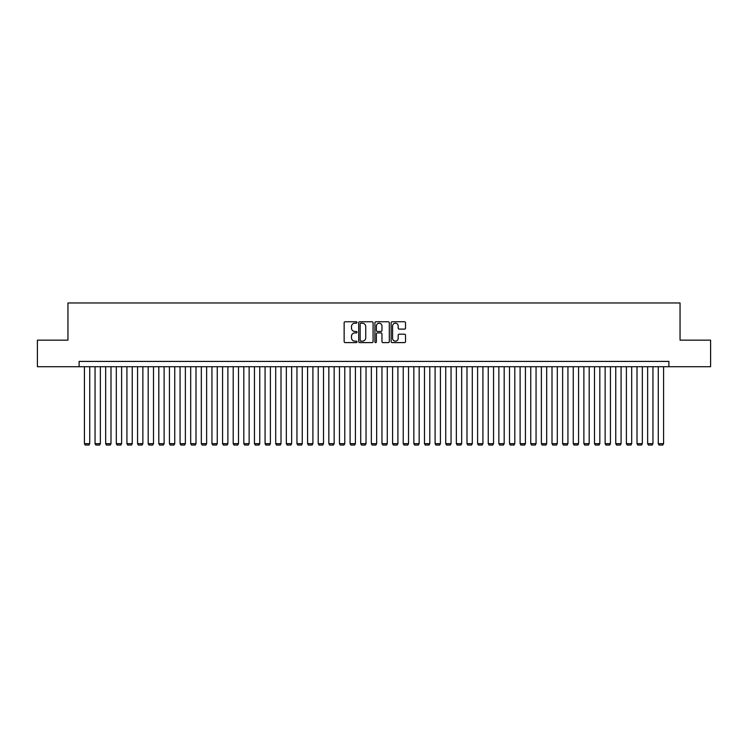 <?xml version="1.0" encoding="UTF-8"?>
<svg xmlns="http://www.w3.org/2000/svg" width="748" height="748" viewBox="0 0 748 748"><rect width="100%" height="100%" fill="white"/><g stroke="black" fill="none" stroke-linecap="round" stroke-linejoin="round"><path stroke-width="1.12" d="M357.002 322.481A0.729 0.729 0 0 0 356.263 321.752L345.183 321.752A1.047 1.047 0 0 0 344.145 322.799L344.145 341.574A1.047 1.047 0 0 0 345.183 342.612L356.263 342.612A0.729 0.729 0 0 0 357.002 341.883A0.729 0.729 0 0 0 356.263 341.153L354.833 341.153A3.338 3.338 0 0 1 351.495 337.816L351.495 336.254A3.338 3.338 0 0 1 354.833 332.916L356.263 332.916A0.729 0.729 0 0 0 357.002 332.187A0.729 0.729 0 0 0 356.263 331.458L354.833 331.458A3.338 3.338 0 0 1 351.495 328.12L351.495 326.549A3.338 3.338 0 0 1 354.833 323.211L356.263 323.211A0.729 0.729 0 0 0 357.002 322.481M404.481 329.111A1.047 1.047 0 0 0 405.528 328.063L405.528 322.799A1.047 1.047 0 0 0 404.481 321.752L392.176 321.752A1.047 1.047 0 0 0 391.129 322.799L391.129 341.574A1.047 1.047 0 0 0 392.176 342.612L404.481 342.612A1.047 1.047 0 0 0 405.528 341.574L405.528 335.207A1.047 1.047 0 0 0 404.481 334.169L399.217 334.169A1.047 1.047 0 0 0 398.17 335.207L398.17 338.367A2.786 2.786 0 0 1 395.383 341.153A2.786 2.786 0 0 1 392.597 338.367L392.597 326.006A2.786 2.786 0 0 1 395.383 323.211A2.786 2.786 0 0 1 398.17 326.006L398.17 328.063A1.047 1.047 0 0 0 399.217 329.111L404.481 329.111M79.11 366.716L37.4 366.716L37.4 340.153L67.956 340.153L67.956 302.959L680.044 302.959L680.044 340.153L710.6 340.153L710.6 366.716L668.89 366.716L668.89 361.406L79.11 361.406L79.11 366.716L668.89 366.716M373.084 322.799A1.047 1.047 0 0 0 372.046 321.752L359.732 321.752A1.047 1.047 0 0 0 358.694 322.799L358.694 341.574A1.047 1.047 0 0 0 359.732 342.612L372.046 342.612A1.047 1.047 0 0 0 373.084 341.574L373.084 322.799M375.954 321.752L388.268 321.752A1.047 1.047 0 0 1 389.306 322.799L389.306 341.574A1.047 1.047 0 0 1 388.268 342.612L382.995 342.612A1.047 1.047 0 0 1 381.957 341.574L381.957 333.954A1.047 1.047 0 0 0 380.91 332.916L377.413 332.916A1.047 1.047 0 0 0 376.375 333.954L376.375 341.883A0.729 0.729 0 0 1 375.646 342.612A0.729 0.729 0 0 1 374.916 341.883L374.916 322.799A1.047 1.047 0 0 1 375.954 321.752M360.882 323.211A0.729 0.729 0 0 0 360.153 323.94L360.153 340.424A0.729 0.729 0 0 0 360.882 341.153L362.397 341.153A3.338 3.338 0 0 0 365.735 337.816L365.735 326.549A3.338 3.338 0 0 0 362.397 323.211L360.882 323.211M381.957 326.053A2.786 2.786 0 0 0 379.161 323.267A2.786 2.786 0 0 0 376.375 326.053L376.375 330.41A1.047 1.047 0 0 0 377.413 331.458L380.91 331.458A1.047 1.047 0 0 0 381.957 330.41L381.957 326.053M89.732 366.716L89.732 443.658L84.421 443.658L84.421 366.716M89.732 443.658L88.937 445.041L85.216 445.041L84.421 443.658M100.363 366.716L100.363 443.658L95.052 443.658L95.052 366.716M100.363 443.658L99.568 445.041L95.847 445.041L95.052 443.658M110.994 366.716L110.994 443.658L105.674 443.658L105.674 366.716M110.994 443.658L110.19 445.041L106.478 445.041L105.674 443.658M121.615 366.716L121.615 443.658L116.305 443.658L116.305 366.716M121.615 443.658L120.821 445.041L117.099 445.041L116.305 443.658M132.246 366.716L132.246 443.658L126.926 443.658L126.926 366.716M132.246 443.658L131.442 445.041L127.73 445.041L126.926 443.658M142.868 366.716L142.868 443.658L137.557 443.658L137.557 366.716M142.868 443.658L142.073 445.041L138.352 445.041L137.557 443.658M153.499 366.716L153.499 443.658L148.179 443.658L148.179 366.716M153.499 443.658L152.695 445.041L148.983 445.041L148.179 443.658M164.121 366.716L164.121 443.658L158.81 443.658L158.81 366.716M164.121 443.658L163.326 445.041L159.605 445.041L158.81 443.658M174.752 366.716L174.752 443.658L169.441 443.658L169.441 366.716M174.752 443.658L173.957 445.041L170.235 445.041L169.441 443.658M185.373 366.716L185.373 443.658L180.062 443.658L180.062 366.716M185.373 443.658L184.578 445.041L180.857 445.041L180.062 443.658M196.004 366.716L196.004 443.658L190.693 443.658L190.693 366.716M196.004 443.658L195.209 445.041L191.488 445.041L190.693 443.658M206.626 366.716L206.626 443.658L201.315 443.658L201.315 366.716M206.626 443.658L205.831 445.041L202.11 445.041L201.315 443.658M217.257 366.716L217.257 443.658L211.946 443.658L211.946 366.716M217.257 443.658L216.462 445.041L212.741 445.041L211.946 443.658M227.888 366.716L227.888 443.658L222.567 443.658L222.567 366.716M227.888 443.658L227.083 445.041L223.372 445.041L222.567 443.658M238.509 366.716L238.509 443.658L233.198 443.658L233.198 366.716M238.509 443.658L237.714 445.041L233.993 445.041L233.198 443.658M249.14 366.716L249.14 443.658L243.82 443.658L243.82 366.716M249.14 443.658L248.336 445.041L244.624 445.041L243.82 443.658M259.762 366.716L259.762 443.658L254.451 443.658L254.451 366.716M259.762 443.658L258.967 445.041L255.246 445.041L254.451 443.658M270.393 366.716L270.393 443.658L265.072 443.658L265.072 366.716M270.393 443.658L269.589 445.041L265.877 445.041L265.072 443.658M281.014 366.716L281.014 443.658L275.703 443.658L275.703 366.716M281.014 443.658L280.219 445.041L276.498 445.041L275.703 443.658M291.645 366.716L291.645 443.658L286.334 443.658L286.334 366.716M291.645 443.658L290.85 445.041L287.129 445.041L286.334 443.658M302.267 366.716L302.267 443.658L296.956 443.658L296.956 366.716M302.267 443.658L301.472 445.041L297.751 445.041L296.956 443.658M312.898 366.716L312.898 443.658L307.587 443.658L307.587 366.716M312.898 443.658L312.103 445.041L308.382 445.041L307.587 443.658M323.519 366.716L323.519 443.658L318.209 443.658L318.209 366.716M323.519 443.658L322.725 445.041L319.003 445.041L318.209 443.658M334.15 366.716L334.15 443.658L328.839 443.658L328.839 366.716M334.15 443.658L333.356 445.041L329.634 445.041L328.839 443.658M344.781 366.716L344.781 443.658L339.461 443.658L339.461 366.716M344.781 443.658L343.977 445.041L340.256 445.041L339.461 443.658M355.403 366.716L355.403 443.658L350.092 443.658L350.092 366.716M355.403 443.658L354.608 445.041L350.887 445.041L350.092 443.658M366.034 366.716L366.034 443.658L360.714 443.658L360.714 366.716M366.034 443.658L365.23 445.041L361.518 445.041L360.714 443.658M376.655 366.716L376.655 443.658L371.345 443.658L371.345 366.716M376.655 443.658L375.861 445.041L372.139 445.041L371.345 443.658M387.286 366.716L387.286 443.658L381.966 443.658L381.966 366.716M387.286 443.658L386.482 445.041L382.77 445.041L381.966 443.658M397.908 366.716L397.908 443.658L392.597 443.658L392.597 366.716M397.908 443.658L397.113 445.041L393.392 445.041L392.597 443.658M408.539 366.716L408.539 443.658L403.219 443.658L403.219 366.716M408.539 443.658L407.744 445.041L404.023 445.041L403.219 443.658M419.161 366.716L419.161 443.658L413.85 443.658L413.85 366.716M419.161 443.658L418.366 445.041L414.644 445.041L413.85 443.658M429.791 366.716L429.791 443.658L424.481 443.658L424.481 366.716M429.791 443.658L428.997 445.041L425.275 445.041L424.481 443.658M440.413 366.716L440.413 443.658L435.102 443.658L435.102 366.716M440.413 443.658L439.618 445.041L435.897 445.041L435.102 443.658M451.044 366.716L451.044 443.658L445.733 443.658L445.733 366.716M451.044 443.658L450.249 445.041L446.528 445.041L445.733 443.658M461.666 366.716L461.666 443.658L456.355 443.658L456.355 366.716M461.666 443.658L460.871 445.041L457.15 445.041L456.355 443.658M472.297 366.716L472.297 443.658L466.986 443.658L466.986 366.716M472.297 443.658L471.502 445.041L467.781 445.041L466.986 443.658M482.928 366.716L482.928 443.658L477.607 443.658L477.607 366.716M482.928 443.658L482.123 445.041L478.411 445.041L477.607 443.658M493.549 366.716L493.549 443.658L488.238 443.658L488.238 366.716M493.549 443.658L492.754 445.041L489.033 445.041L488.238 443.658M504.18 366.716L504.18 443.658L498.86 443.658L498.86 366.716M504.18 443.658L503.376 445.041L499.664 445.041L498.86 443.658M514.802 366.716L514.802 443.658L509.491 443.658L509.491 366.716M514.802 443.658L514.007 445.041L510.286 445.041L509.491 443.658M525.433 366.716L525.433 443.658L520.112 443.658L520.112 366.716M525.433 443.658L524.629 445.041L520.917 445.041L520.112 443.658M536.054 366.716L536.054 443.658L530.743 443.658L530.743 366.716M536.054 443.658L535.259 445.041L531.538 445.041L530.743 443.658M546.685 366.716L546.685 443.658L541.374 443.658L541.374 366.716M546.685 443.658L545.89 445.041L542.169 445.041L541.374 443.658M557.307 366.716L557.307 443.658L551.996 443.658L551.996 366.716M557.307 443.658L556.512 445.041L552.791 445.041L551.996 443.658M567.938 366.716L567.938 443.658L562.627 443.658L562.627 366.716M567.938 443.658L567.143 445.041L563.422 445.041L562.627 443.658M578.559 366.716L578.559 443.658L573.249 443.658L573.249 366.716M578.559 443.658L577.765 445.041L574.043 445.041L573.249 443.658M589.19 366.716L589.19 443.658L583.879 443.658L583.879 366.716M589.19 443.658L588.395 445.041L584.674 445.041L583.879 443.658M599.821 366.716L599.821 443.658L594.501 443.658L594.501 366.716M599.821 443.658L599.017 445.041L595.305 445.041L594.501 443.658M610.443 366.716L610.443 443.658L605.132 443.658L605.132 366.716M610.443 443.658L609.648 445.041L605.927 445.041L605.132 443.658M621.074 366.716L621.074 443.658L615.754 443.658L615.754 366.716M621.074 443.658L620.27 445.041L616.558 445.041L615.754 443.658M631.695 366.716L631.695 443.658L626.385 443.658L626.385 366.716M631.695 443.658L630.901 445.041L627.179 445.041L626.385 443.658M642.326 366.716L642.326 443.658L637.006 443.658L637.006 366.716M642.326 443.658L641.522 445.041L637.81 445.041L637.006 443.658M652.948 366.716L652.948 443.658L647.637 443.658L647.637 366.716M652.948 443.658L652.153 445.041L648.432 445.041L647.637 443.658M663.579 366.716L663.579 443.658L658.268 443.658L658.268 366.716M663.579 443.658L662.784 445.041L659.063 445.041L658.268 443.658"/></g></svg>
